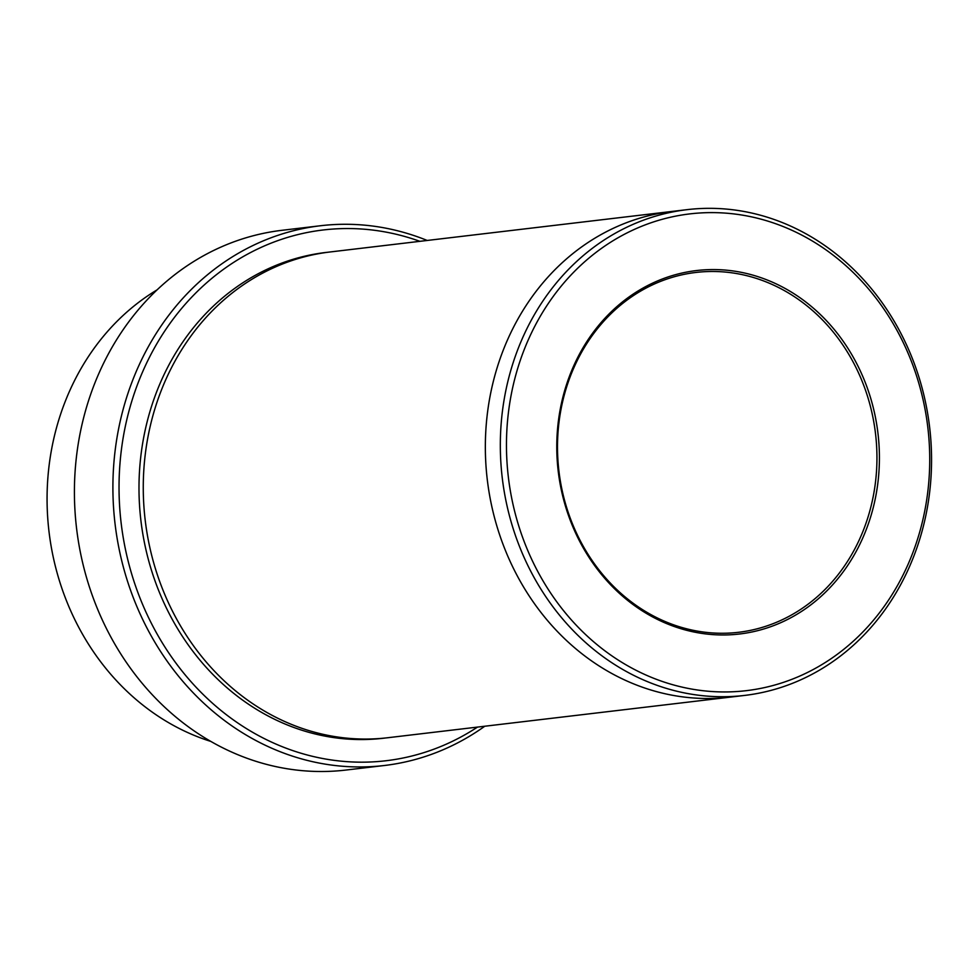 <?xml version="1.0" encoding="UTF-8"?>
<svg xmlns="http://www.w3.org/2000/svg" width="980" height="980" viewBox="0 0 980 980"><rect width="100%" height="100%" fill="white"/><g stroke="black" fill="none" stroke-linecap="round" stroke-linejoin="round"><path stroke-width="1.47" d="M419.893 241.325A267.234 235.114 83.2 0 0 144.783 366.998A267.234 235.114 83.2 0 0 194.542 685.596A267.234 235.114 83.2 0 0 477.481 727.099M210.712 741.382A244.584 215.184 -96.8 0 1 49 531.589A244.584 215.184 -96.8 0 1 157.18 289.798M574.39 364.376A182.99 160.989 83.2 0 0 726.413 634.93A182.99 160.989 83.2 0 0 853.433 357.516A182.99 160.989 83.2 0 0 574.39 364.376M529.58 336.961A240.051 211.202 83.2 0 0 729.022 691.892A240.051 211.202 83.2 0 0 895.634 327.957A240.051 211.202 83.2 0 0 529.58 336.961M427.194 240.455A271.766 239.108 83.2 0 0 320.497 225.743A271.766 239.108 83.2 0 0 139.087 365.075A271.766 239.108 83.2 0 0 156.996 645.771A271.766 239.108 83.2 0 0 384.479 765.49A271.766 239.108 83.2 0 0 484.782 726.229M384.479 765.49L346.001 770.047A271.766 239.108 -96.8 0 1 76.562 528.318A271.766 239.108 -96.8 0 1 282.007 230.3L320.497 225.743M907.995 570.005A244.584 215.184 83.2 0 0 891.874 317.398A244.584 215.184 83.2 0 0 687.152 209.647A244.584 215.184 83.2 0 0 523.884 335.05A244.584 215.184 83.2 0 0 540.005 587.657A244.584 215.184 83.2 0 0 744.739 695.408A244.584 215.184 83.2 0 0 907.995 570.005M731.068 697.025A244.584 215.196 -96.8 0 1 729.769 697.184A244.584 215.184 -96.8 0 1 487.281 479.637A244.584 215.184 -96.8 0 1 672.182 211.423A244.584 215.196 -96.8 0 1 673.481 211.264M672.182 211.411A244.584 215.196 -96.8 0 0 487.281 479.637A244.584 215.196 -96.8 0 0 729.769 697.184L387.688 737.744A244.584 215.196 -96.8 0 1 145.199 520.184A244.584 215.196 -96.8 0 1 330.101 251.97L687.152 209.647M574.954 365.344A181.178 159.397 83.2 0 0 586.898 552.475A181.178 159.397 83.2 0 0 738.553 632.296A181.178 159.397 83.2 0 0 859.485 539.404A181.178 159.397 83.2 0 0 847.553 352.273A181.178 159.397 83.2 0 0 695.898 272.452A181.178 159.397 83.2 0 0 574.954 365.344M385.557 737.977A244.584 215.196 -96.8 0 1 140.924 520.686A244.584 215.196 -96.8 0 1 327.969 252.228M729.769 697.184L744.739 695.408"/></g></svg>
